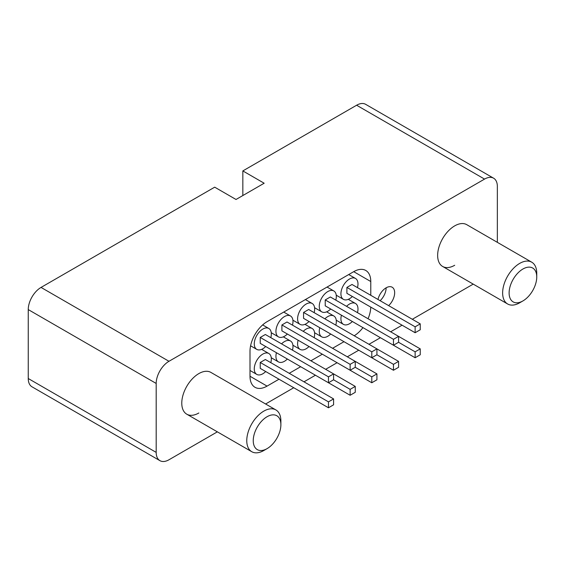 <?xml version="1.0" encoding="UTF-8"?>
<svg xmlns="http://www.w3.org/2000/svg" width="565" height="565" viewBox="0 0 565 565"><rect width="100%" height="100%" fill="white"/><g stroke="black" fill="none" stroke-linecap="round" stroke-linejoin="round"><path stroke-width="0.85" d="M388.649 305.623A12.063 6.964 120 0 0 392.159 287.218A12.063 6.964 120 0 0 386.128 287.818A12.063 6.964 120 0 0 377.978 299.464M380.118 300.7A12.063 6.964 120 0 0 386.128 287.818M454.698 265.268A24.125 13.927 -60 0 1 442.642 266.461A24.125 13.927 -60 0 1 438.941 247.131A24.125 13.927 -60 0 1 454.698 225.873A24.125 13.927 -60 0 1 466.761 224.679L531.757 262.202A24.125 13.927 -60 0 1 536.75 273.241L536.75 276.984A19.542 11.279 120 0 0 522.936 269.011A19.542 11.279 120 0 0 509.114 292.938A19.542 11.279 120 0 0 522.936 300.919L519.694 302.791A24.125 13.927 -60 0 1 507.631 303.984A24.125 13.927 -60 0 1 503.931 284.654A24.125 13.927 -60 0 1 519.694 263.396A24.125 13.927 -60 0 1 531.757 262.202M198.831 412.994A24.125 13.927 -60 0 1 186.768 414.187A24.125 13.927 -60 0 1 183.074 394.857A24.125 13.927 -60 0 1 198.831 373.599A24.125 13.927 -60 0 1 210.893 372.406L275.882 409.922A24.125 13.927 -60 0 1 280.883 420.967L280.883 424.711A19.542 11.279 120 0 0 267.061 416.73A19.542 11.279 120 0 0 253.247 440.665A19.542 11.279 120 0 0 267.061 448.645L263.82 450.517A24.125 13.927 -60 0 1 251.757 451.71A24.125 13.927 -60 0 1 248.063 432.38A24.125 13.927 -60 0 1 263.82 411.122A24.125 13.927 -60 0 1 275.882 409.922M217.356 431.844L168.977 459.769A18.094 10.445 -60 0 1 159.93 460.666L32 386.806A18.094 10.445 -60 0 1 28.25 378.522L28.25 309.585A18.094 10.445 -60 0 1 41.04 287.423L214.693 187.17L236.015 199.48L264.166 183.23L242.837 170.92L242.837 195.539M242.837 170.92L356.614 105.231A18.094 10.445 -60 0 1 365.661 104.334L493.598 178.194A18.094 10.445 -60 0 1 497.348 186.478L497.348 242.336M354.22 335.772A24.125 13.927 120 0 0 362.949 327.615M368.062 318.752A24.125 13.927 120 0 0 370.767 307.12M370.774 295.304L370.774 281.518A24.125 13.927 120 0 0 365.781 270.473A24.125 13.927 120 0 0 353.718 271.666L267.061 321.697A24.125 13.927 120 0 0 250.005 351.239L250.005 376.255A24.125 13.927 120 0 0 254.999 387.3A24.125 13.927 120 0 0 267.061 386.107L279.004 379.214M289.238 373.303L300.665 366.706M310.905 360.795L322.332 354.199M332.566 348.287L343.993 341.691M159.93 460.666A18.094 10.445 -60 0 1 156.187 452.381L156.187 383.444A18.094 10.445 -60 0 1 168.977 361.289L484.551 179.091A18.094 10.445 -60 0 1 493.598 178.194M473.223 284.117L412.316 319.281M402.075 325.193L390.648 331.789M380.415 337.701L368.987 344.297M358.747 350.208L347.32 356.805M337.086 362.716L325.659 369.312M315.425 375.224L303.991 381.82M293.758 387.731L265.599 403.989M352.355 296.484A12.063 6.964 -60 0 1 349.453 298.751A12.063 6.964 -60 0 1 343.421 299.344A12.063 6.964 -60 0 1 341.571 289.683A12.063 6.964 -60 0 1 349.453 279.054A12.063 6.964 -60 0 1 355.484 278.453A12.063 6.964 -60 0 1 357.476 287.62M346.896 287.423L346.896 293.334L415.127 332.728L420.247 329.769L420.247 323.865L352.009 284.47L346.896 287.423L415.127 326.817L415.127 332.728M420.247 323.865L415.127 326.817M265.698 371.53A12.063 6.964 -60 0 1 262.796 373.797A12.063 6.964 -60 0 1 256.764 374.39A12.063 6.964 -60 0 1 254.921 364.729A12.063 6.964 -60 0 1 262.796 354.1A12.063 6.964 -60 0 1 268.827 353.499A12.063 6.964 -60 0 1 270.819 362.666M260.239 362.469L260.239 368.38L328.47 407.775L333.59 404.815L333.59 398.911L265.359 359.517L260.239 362.469L328.47 401.863L328.47 407.775M333.59 398.911L328.47 401.863M287.366 334.007A12.063 6.964 -60 0 1 284.463 336.274A12.063 6.964 -60 0 1 278.432 336.867A12.063 6.964 -60 0 1 276.582 327.206A12.063 6.964 -60 0 1 284.463 316.577A12.063 6.964 -60 0 1 290.495 315.976A12.063 6.964 -60 0 1 292.479 325.143M281.9 324.946L281.9 330.857L350.138 370.252L355.251 367.292L355.251 361.388L287.02 321.994L281.9 324.946L350.138 364.34L350.138 370.252M376.919 373.896L371.798 376.848L371.798 382.759L376.919 379.8L376.919 373.896L355.251 361.388L350.138 364.34M287.366 359.022A12.063 6.964 -60 0 1 284.463 361.289A12.063 6.964 -60 0 1 278.432 361.882A12.063 6.964 -60 0 1 276.44 352.715M281.561 343.852A12.063 6.964 -60 0 1 284.463 341.592A12.063 6.964 -60 0 1 290.495 340.992A12.063 6.964 -60 0 1 292.479 350.159M281.9 355.872L350.138 395.267L355.251 392.308L355.251 386.404L265.359 334.501L260.239 337.453L260.239 343.365L328.47 382.759L333.59 379.8L333.59 373.896L328.47 376.848L328.47 382.759M355.251 386.404L350.138 389.356L350.138 395.267M350.138 389.356L333.59 379.8M309.027 321.499A12.063 6.964 -60 0 1 306.124 323.766A12.063 6.964 -60 0 1 300.093 324.359A12.063 6.964 -60 0 1 298.242 314.698A12.063 6.964 -60 0 1 306.124 304.069A12.063 6.964 -60 0 1 312.155 303.469A12.063 6.964 -60 0 1 314.147 312.636M303.567 312.438L303.567 318.349L371.798 357.744L376.919 354.785L376.919 348.88L308.681 309.486L303.567 312.438L371.798 351.833L371.798 357.744M398.579 361.388L393.466 364.34L393.466 370.252L398.579 367.292L398.579 361.388L376.919 348.88L371.798 351.833M309.027 346.514A12.063 6.964 -60 0 1 306.124 348.782A12.063 6.964 -60 0 1 300.093 349.375A12.063 6.964 -60 0 1 298.108 340.208M303.221 331.344A12.063 6.964 -60 0 1 306.124 329.084A12.063 6.964 -60 0 1 312.155 328.484A12.063 6.964 -60 0 1 314.147 337.651M303.567 343.365L371.798 382.759M371.798 376.848L355.251 367.292M330.695 308.991A12.063 6.964 -60 0 1 327.792 311.259A12.063 6.964 -60 0 1 321.76 311.852A12.063 6.964 -60 0 1 319.91 302.19A12.063 6.964 -60 0 1 327.792 291.561A12.063 6.964 -60 0 1 333.823 290.961A12.063 6.964 -60 0 1 335.808 300.128M325.228 299.93L325.228 305.842L393.466 345.236L398.579 342.277L398.579 336.373L330.348 296.978L325.228 299.93L393.466 339.325L393.466 345.236M420.247 348.88L415.127 351.833L415.127 357.744L420.247 354.785L420.247 348.88L398.579 336.373L393.466 339.325M330.695 334.007A12.063 6.964 -60 0 1 327.792 336.274A12.063 6.964 -60 0 1 321.76 336.867A12.063 6.964 -60 0 1 319.769 327.7M324.889 318.837A12.063 6.964 -60 0 1 327.792 316.577A12.063 6.964 -60 0 1 333.823 315.976A12.063 6.964 -60 0 1 335.808 325.143M325.228 330.857L393.466 370.252M393.466 364.34L376.919 354.785M265.698 346.514A12.063 6.964 -60 0 1 262.796 348.782A12.063 6.964 -60 0 1 256.764 349.375A12.063 6.964 -60 0 1 254.921 339.713A12.063 6.964 -60 0 1 262.796 329.084A12.063 6.964 -60 0 1 268.827 328.484A12.063 6.964 -60 0 1 270.819 337.651M328.47 376.848L260.239 337.453M352.355 321.499A12.063 6.964 -60 0 1 349.453 323.766A12.063 6.964 -60 0 1 343.421 324.359A12.063 6.964 -60 0 1 341.43 315.192M346.55 306.329A12.063 6.964 -60 0 1 349.453 304.069A12.063 6.964 -60 0 1 355.484 303.469A12.063 6.964 -60 0 1 357.476 312.636M346.896 318.349L415.127 357.744M415.127 351.833L398.579 342.277M263.82 450.51A24.125 13.927 -60 0 1 263.82 450.517L267.061 448.645A19.542 11.279 120 0 0 280.883 424.711M519.694 302.791L522.936 300.919A19.542 11.279 120 0 0 536.75 276.984M41.04 287.423L168.977 361.289M28.25 309.585L156.187 383.444M356.614 105.231L484.551 179.091M28.25 378.522L156.187 452.381M250.005 376.255L267.061 386.107M353.718 271.666L370.774 281.518M343.421 299.344L336.239 295.198M355.484 278.453L348.718 274.548M256.764 374.39L250.005 370.485M268.827 353.499L261.644 349.354M278.432 336.867L271.249 332.721M290.495 315.976L283.729 312.071M278.432 361.882L271.249 357.737M290.495 340.992L283.312 336.846M300.093 324.359L292.91 320.214M312.155 303.469L305.397 299.563M300.093 349.375L292.91 345.229M312.155 328.484L304.973 324.338M321.76 311.852L314.578 307.706M333.823 290.961L327.057 287.055M321.76 336.867L314.578 332.721M333.823 315.976L326.641 311.831M256.764 349.375L250.585 345.808M268.827 328.484L262.647 324.917M343.421 324.359L336.239 320.214M355.484 303.469L348.301 299.323M251.757 451.71L186.768 414.187M507.631 303.984L442.642 266.461"/></g></svg>
